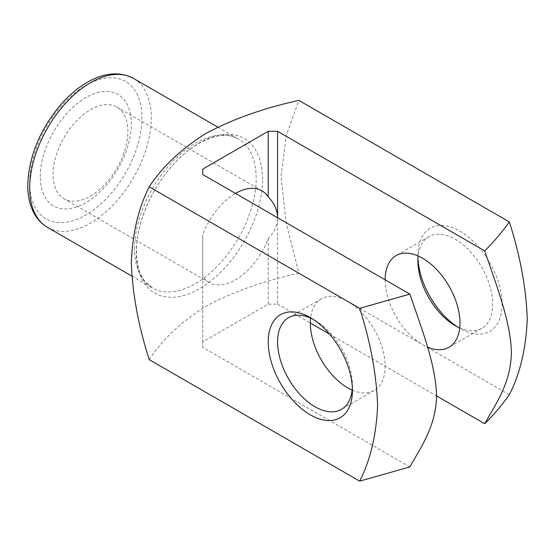 <?xml version="1.0" encoding="UTF-8"?>
<svg xmlns="http://www.w3.org/2000/svg" width="555" height="555" viewBox="0 0 555 555"><rect width="100%" height="100%" fill="white"/><g stroke="black" fill="none" stroke-linecap="round" stroke-linejoin="round"><path stroke-width="0.42" stroke-dasharray="2.77 2.08" d="M409.895 466.935L202.742 347.333L202.742 341.935L268.225 304.126L277.576 304.126L277.576 217.72C277.521 225.143 274.399 232.115 268.225 238.636A52.919 30.553 -60 0 1 209.027 282.446A52.919 30.553 -60 0 1 202.742 276.439L202.742 234.605A52.919 30.553 -60 0 1 235.486 193.411M202.742 341.935L202.742 276.439M202.742 347.333L202.742 234.605M149.226 359.647C162.351 339.549 181.332 321.699 206.182 306.096C233.44 291.673 264.346 280.719 298.895 273.233L286.297 223.63L281.003 176.49L286.338 135.316L298.895 100.406M40.293 176.49A64.373 37.164 -60 0 1 108.572 91.547A64.373 37.164 -60 0 1 108.572 182.588A64.373 37.164 -60 0 1 40.293 176.49M457.577 326.964A59.531 34.368 -120 0 0 459.984 328.428A59.531 34.368 -120 0 0 502.081 304.126A59.531 34.368 -120 0 0 459.984 231.22A59.531 34.368 -120 0 0 417.894 255.522A59.531 34.368 -120 0 0 417.964 258.339M509.351 394.737L298.895 273.233M277.576 304.126L310.314 323.031M329.608 334.166L436.598 395.944M385.149 279.824L385.149 279.824A52.919 30.553 60 0 0 427.517 347.111M268.225 304.126L268.225 238.636M352.147 390.089A52.919 30.553 -120 0 0 374.195 390.463A52.919 30.553 -120 0 0 385.149 366.238A52.919 30.553 -120 0 0 362.054 312.985A52.919 30.553 -120 0 0 321.276 298.805A52.919 30.553 -120 0 0 310.578 318.084M352.342 387.716A52.919 30.553 -120 0 0 352.411 385.135A52.919 30.553 -120 0 0 314.997 320.332A52.919 30.553 -120 0 0 312.729 319.097M352.411 385.135L352.411 390.54M459.727 327.977A52.919 30.553 -120 0 0 481.768 328.352A52.919 30.553 -120 0 0 492.729 304.126A52.919 30.553 -120 0 0 469.627 250.874A52.919 30.553 -120 0 0 428.848 236.701A52.919 30.553 -120 0 0 418.151 255.973M53.072 174.513A52.919 30.553 -60 0 1 76.174 121.261A52.919 30.553 -60 0 1 116.945 107.08A52.919 30.553 -60 0 1 116.945 168.186A52.919 30.553 -60 0 1 64.033 198.739A52.919 30.553 -60 0 1 53.072 174.513M262.557 179.341A89.293 51.553 120 0 0 199.418 142.885A89.293 51.553 120 0 0 136.273 252.254A89.293 51.553 120 0 0 199.418 288.704A89.293 51.553 120 0 0 262.557 179.341M134.56 248.564A85.99 49.645 -60 0 1 172.099 162.025A85.99 49.645 -60 0 1 238.359 138.993A85.99 49.645 -60 0 1 238.359 238.282A85.99 49.645 -60 0 1 152.368 287.927A85.99 49.645 -60 0 1 134.56 248.564M47.494 227.377A85.99 49.645 120 0 0 133.484 177.732A85.99 49.645 120 0 0 133.484 78.442M29.686 182.616A79.372 45.829 -60 0 1 113.879 77.88A79.372 45.829 -60 0 1 113.879 190.136A79.372 45.829 -60 0 1 29.686 182.616M131.812 276.057L152.368 287.927L144.425 280.698C139.298 273.781 136.655 263.965 136.502 251.262C136.128 223.665 152.07 186.584 174.901 162.844C197.531 138.341 224.636 130.05 238.359 138.993L217.796 127.116M321.276 298.805L288.538 317.71M374.195 390.463L341.45 409.361M314.997 320.332L310.321 317.626M428.848 236.701L396.11 255.598M481.768 328.352L449.03 347.257M455.308 325.729L459.984 328.428M417.894 260.919L417.894 255.522M261.939 190.795L116.945 107.08M209.027 282.446L64.033 198.739"/><path stroke-width="0.83" d="M235.486 193.411A52.919 30.553 -60 0 1 261.939 190.795A52.919 30.553 -60 0 1 268.225 196.803L268.225 131.306L202.742 169.108L202.742 174.513L202.742 169.108M268.225 196.803C274.399 203.317 277.521 210.29 277.576 217.72L277.576 131.306L268.225 131.306M149.226 186.82C138.389 208.229 132.423 233.6 131.334 262.917C132.472 293.734 138.431 325.979 149.226 359.647L359.682 481.15C370.525 459.734 376.491 434.371 377.58 405.053C376.443 374.243 370.483 341.998 359.682 308.323L149.226 186.82C162.192 166.868 181.166 149.024 206.148 133.29C233.176 118.943 264.097 107.982 298.895 100.406L509.351 221.917C520.195 255.848 526.161 288.1 527.25 318.674C526.112 348.179 520.153 373.529 509.351 394.737C502.275 404.706 494.068 414.37 484.73 423.729C496.267 402.84 510.746 383.394 511.433 352.397C510.51 320.776 496.149 284.694 484.73 250.909L277.576 131.306M417.964 258.339A59.531 34.368 -120 0 0 457.577 326.964M359.682 308.323L409.895 294.108C421.432 328.324 435.911 364.482 436.598 396.277C435.675 426.83 421.314 446.331 409.895 466.935L359.682 481.15M202.742 174.513L409.895 294.108M484.73 250.909C494.082 241.529 502.289 231.865 509.351 221.917M352.411 390.54A59.531 34.368 -120 0 0 310.321 317.626A59.531 34.368 -120 0 0 268.225 341.935A59.531 34.368 -120 0 0 310.314 414.842A59.531 34.368 -120 0 0 352.411 390.54M310.314 323.031L329.608 334.166M436.598 395.944L484.73 423.729M385.149 279.824A52.919 30.553 60 0 1 396.11 255.598A52.919 30.553 60 0 1 436.889 269.779A52.919 30.553 60 0 1 459.984 323.031A52.919 30.553 60 0 1 449.03 347.257A52.919 30.553 60 0 1 427.517 347.111M310.578 318.084A52.919 30.553 -120 0 0 352.147 390.089M312.729 319.097A52.919 30.553 -120 0 0 288.538 317.71A52.919 30.553 -120 0 0 288.538 378.808A52.919 30.553 -120 0 0 341.45 409.361A52.919 30.553 -120 0 0 352.342 387.716M418.151 255.973A52.919 30.553 -120 0 0 417.894 260.919A52.919 30.553 -120 0 0 455.308 325.729A52.919 30.553 -120 0 0 459.727 327.977M29.686 188.013A85.99 49.645 120 0 0 47.494 227.377C42.444 224.428 38.309 220.335 35.111 215.104C30.185 206.869 27.736 196.942 27.75 185.315C28.673 157.016 39.523 130.321 60.294 105.221C69.028 95.127 78.394 87.288 88.391 81.689C105.034 72.504 120.06 71.422 133.484 78.442A85.99 49.645 120 0 0 67.224 101.475A85.99 49.645 120 0 0 29.686 188.013M217.796 127.116L133.484 78.442M131.812 276.057L47.494 227.377"/></g></svg>
